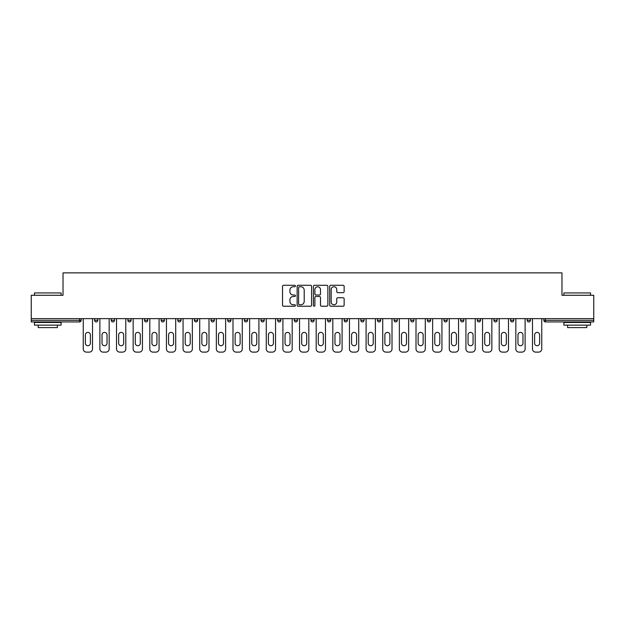 <?xml version="1.0" encoding="UTF-8"?>
<svg xmlns="http://www.w3.org/2000/svg" width="625" height="625" viewBox="0 0 625 625"><rect width="100%" height="100%" fill="white"/><g stroke="black" fill="none" stroke-linecap="round" stroke-linejoin="round"><path stroke-width="0.94" d="M295.438 286.016A0.734 0.734 0 0 0 294.703 285.289L283.578 285.289A1.047 1.047 0 0 0 282.531 286.336L282.531 305.18A1.047 1.047 0 0 0 283.578 306.227L294.703 306.227A0.734 0.734 0 0 0 295.438 305.492A0.734 0.734 0 0 0 294.703 304.758L293.266 304.758A3.352 3.352 0 0 1 289.914 301.406L289.914 299.836A3.352 3.352 0 0 1 293.266 296.484L294.703 296.484A0.734 0.734 0 0 0 295.438 295.758A0.734 0.734 0 0 0 294.703 295.023L293.266 295.023A3.352 3.352 0 0 1 289.914 291.672L289.914 290.102A3.352 3.352 0 0 1 293.266 286.75L294.703 286.75A0.734 0.734 0 0 0 295.438 286.016M343.094 292.664A1.047 1.047 0 0 0 344.141 291.617L344.141 286.336A1.047 1.047 0 0 0 343.094 285.289L330.742 285.289A1.047 1.047 0 0 0 329.695 286.336L329.695 305.18A1.047 1.047 0 0 0 330.742 306.227L343.094 306.227A1.047 1.047 0 0 0 344.141 305.18L344.141 298.789A1.047 1.047 0 0 0 343.094 297.742L337.812 297.742A1.047 1.047 0 0 0 336.766 298.789L336.766 301.961A2.797 2.797 0 0 1 333.961 304.758A2.797 2.797 0 0 1 331.164 301.961L331.164 289.555A2.797 2.797 0 0 1 333.961 286.75A2.797 2.797 0 0 1 336.766 289.555L336.766 291.617A1.047 1.047 0 0 0 337.812 292.664L343.094 292.664M31.25 318.633L31.25 295.273L63.031 295.273L63.031 272.875L561.969 272.875L561.969 295.273L593.75 295.273L593.75 318.633L31.25 318.633L31.25 320.336L79.562 320.336L79.562 318.633M311.586 286.336A1.047 1.047 0 0 0 310.539 285.289L298.188 285.289A1.047 1.047 0 0 0 297.141 286.336L297.141 305.18A1.047 1.047 0 0 0 298.188 306.227L310.539 306.227A1.047 1.047 0 0 0 311.586 305.18L311.586 286.336M314.461 285.289L326.812 285.289A1.047 1.047 0 0 1 327.859 286.336L327.859 305.18A1.047 1.047 0 0 1 326.812 306.227L321.531 306.227A1.047 1.047 0 0 1 320.484 305.18L320.484 297.531A1.047 1.047 0 0 0 319.438 296.484L315.93 296.484A1.047 1.047 0 0 0 314.883 297.531L314.883 305.492A0.734 0.734 0 0 1 314.148 306.227A0.734 0.734 0 0 1 313.414 305.492L313.414 286.336A1.047 1.047 0 0 1 314.461 285.289M81.164 318.633L81.164 320.336A1.602 1.602 0 0 1 79.562 321.938L31.25 321.938L31.25 320.336M593.75 318.633L593.75 321.938L545.438 321.938A1.602 1.602 0 0 1 543.836 320.336L543.836 318.633M97.805 318.633L97.805 320.336L94.602 320.336A1.602 1.602 0 0 0 96.203 321.938A1.602 1.602 0 0 1 94.602 320.336L94.602 318.633M79.562 321.938A1.602 1.602 0 0 0 81.164 320.336L79.562 320.336L79.562 321.938M111.242 318.633L111.242 320.336L111.242 318.633M114.437 318.633L114.437 320.336L114.437 318.633M131.078 318.633L131.078 320.336L127.883 320.336A1.602 1.602 0 0 0 129.477 321.938A1.602 1.602 0 0 1 127.883 320.336L127.883 318.633M144.516 318.633L144.516 320.336L144.516 318.633M147.719 318.633L147.719 320.336L147.719 318.633M164.359 320.336A1.602 1.602 0 0 1 162.758 321.938A1.602 1.602 0 0 0 164.359 320.336L164.359 318.633L164.359 320.336L161.156 320.336A1.602 1.602 0 0 0 162.758 321.938A1.602 1.602 0 0 1 161.156 320.336L161.156 318.633M180.992 318.633L180.992 320.336A1.602 1.602 0 0 1 179.391 321.938A1.602 1.602 0 0 1 177.797 320.336L177.797 318.633M194.43 320.336L197.633 320.336L197.633 318.633L197.633 320.336A1.602 1.602 0 0 1 196.031 321.938A1.602 1.602 0 0 1 194.43 320.336L194.43 318.633M211.07 320.336L214.273 320.336L214.273 318.633L214.273 320.336A1.602 1.602 0 0 1 212.672 321.938A1.602 1.602 0 0 1 211.07 320.336L211.07 318.633M230.906 318.633L230.906 320.336A1.602 1.602 0 0 1 229.312 321.938A1.602 1.602 0 0 1 227.711 320.336L227.711 318.633M244.344 318.633L244.344 320.336L244.344 318.633M247.547 318.633L247.547 320.336L247.547 318.633M264.188 318.633L264.188 320.336A1.602 1.602 0 0 1 262.586 321.938A1.602 1.602 0 0 1 260.984 320.336L260.984 318.633M277.625 318.633L277.625 320.336L277.625 318.633M280.82 318.633L280.82 320.336A1.602 1.602 0 0 1 279.227 321.938A1.602 1.602 0 0 1 277.625 320.336L280.82 320.336M297.461 318.633L297.461 320.336L294.266 320.336A1.602 1.602 0 0 0 295.859 321.938A1.602 1.602 0 0 1 294.266 320.336L294.266 318.633M310.898 320.336L314.102 320.336L314.102 318.633L314.102 320.336A1.602 1.602 0 0 1 312.5 321.938A1.602 1.602 0 0 1 310.898 320.336L310.898 318.633M327.539 320.336L330.734 320.336L330.734 318.633L330.734 320.336A1.602 1.602 0 0 1 329.141 321.938A1.602 1.602 0 0 1 327.539 320.336L327.539 318.633M347.375 318.633L347.375 320.336A1.602 1.602 0 0 1 345.773 321.938A1.602 1.602 0 0 1 344.18 320.336L344.18 318.633M362.414 321.938A1.602 1.602 0 0 0 364.016 320.336L364.016 318.633L364.016 320.336A1.602 1.602 0 0 1 362.414 321.938A1.602 1.602 0 0 1 360.812 320.336L360.812 318.633M380.656 318.633L380.656 320.336A1.602 1.602 0 0 1 379.055 321.938A1.602 1.602 0 0 1 377.453 320.336L377.453 318.633M397.289 318.633L397.289 320.336A1.602 1.602 0 0 1 395.688 321.938A1.602 1.602 0 0 1 394.094 320.336L394.094 318.633M410.727 318.633L410.727 320.336L410.727 318.633M413.93 318.633L413.93 320.336A1.602 1.602 0 0 1 412.328 321.938A1.602 1.602 0 0 1 410.727 320.336L413.93 320.336M427.367 318.633L427.367 320.336L427.367 318.633M430.57 318.633L430.57 320.336A1.602 1.602 0 0 1 428.969 321.938A1.602 1.602 0 0 1 427.367 320.336L430.57 320.336A1.602 1.602 0 0 1 428.969 321.938M444.008 318.633L444.008 320.336L444.008 318.633M447.203 318.633L447.203 320.336A1.602 1.602 0 0 1 445.609 321.938A1.602 1.602 0 0 1 444.008 320.336A1.602 1.602 0 0 0 445.609 321.938A1.602 1.602 0 0 0 447.203 320.336L444.008 320.336A1.602 1.602 0 0 0 445.609 321.938M460.641 318.633L460.641 320.336L460.641 318.633M463.844 318.633L463.844 320.336A1.602 1.602 0 0 1 462.242 321.938A1.602 1.602 0 0 1 460.641 320.336A1.602 1.602 0 0 0 462.242 321.938A1.602 1.602 0 0 0 463.844 320.336L460.641 320.336A1.602 1.602 0 0 0 462.242 321.938M478.883 321.938A1.602 1.602 0 0 0 480.484 320.336L480.484 318.633L480.484 320.336A1.602 1.602 0 0 1 478.883 321.938A1.602 1.602 0 0 1 477.281 320.336L477.281 318.633M497.117 318.633L497.117 320.336L493.922 320.336A1.602 1.602 0 0 0 495.523 321.938A1.602 1.602 0 0 1 493.922 320.336L493.922 318.633M513.758 318.633L513.758 320.336A1.602 1.602 0 0 1 512.156 321.938A1.602 1.602 0 0 1 510.562 320.336L510.562 318.633M527.195 318.633L527.195 320.336L527.195 318.633M530.398 318.633L530.398 320.336L530.398 318.633M96.203 321.938A1.602 1.602 0 0 0 97.805 320.336A1.602 1.602 0 0 1 96.203 321.938A1.602 1.602 0 0 1 94.602 320.336M112.844 321.938A1.602 1.602 0 0 1 111.242 320.336L114.437 320.336A1.602 1.602 0 0 1 112.844 321.938M129.477 321.938A1.602 1.602 0 0 0 131.078 320.336A1.602 1.602 0 0 1 129.477 321.938A1.602 1.602 0 0 1 127.883 320.336M146.117 321.938A1.602 1.602 0 0 1 144.516 320.336A1.602 1.602 0 0 0 146.117 321.938A1.602 1.602 0 0 0 147.719 320.336A1.602 1.602 0 0 1 146.117 321.938A1.602 1.602 0 0 1 144.516 320.336L147.719 320.336M245.945 321.938A1.602 1.602 0 0 1 244.344 320.336L247.547 320.336A1.602 1.602 0 0 1 245.945 321.938M294.266 320.336A1.602 1.602 0 0 0 295.859 321.938A1.602 1.602 0 0 0 297.461 320.336M493.922 320.336A1.602 1.602 0 0 0 495.523 321.938A1.602 1.602 0 0 0 497.117 320.336M528.797 321.938A1.602 1.602 0 0 1 527.195 320.336A1.602 1.602 0 0 0 528.797 321.938A1.602 1.602 0 0 0 530.398 320.336A1.602 1.602 0 0 1 528.797 321.938A1.602 1.602 0 0 1 527.195 320.336L530.398 320.336M299.336 286.75A0.734 0.734 0 0 0 298.602 287.484L298.602 304.023A0.734 0.734 0 0 0 299.336 304.758L300.852 304.758A3.352 3.352 0 0 0 304.203 301.406L304.203 290.102A3.352 3.352 0 0 0 300.852 286.75L299.336 286.75M320.484 289.602A2.797 2.797 0 0 0 317.68 286.805A2.797 2.797 0 0 0 314.883 289.602L314.883 293.977A1.047 1.047 0 0 0 315.93 295.023L319.438 295.023A1.047 1.047 0 0 0 320.484 293.977L320.484 289.602M92.523 318.633L92.523 348.922A3.203 3.203 0 0 1 89.32 352.125L86.445 352.125A3.203 3.203 0 0 1 83.242 348.922L83.242 318.633M85.375 334.898A2.508 2.508 0 0 1 87.883 332.391A2.508 2.508 0 0 1 90.391 334.898L90.391 343.219A2.508 2.508 0 0 1 87.883 345.727A2.508 2.508 0 0 1 85.375 343.219L85.375 334.898M109.164 318.633L109.164 348.922A3.203 3.203 0 0 1 105.961 352.125L103.086 352.125A3.203 3.203 0 0 1 99.883 348.922L99.883 318.633M102.016 334.898A2.508 2.508 0 0 1 104.523 332.391A2.508 2.508 0 0 1 107.031 334.898L107.031 343.219A2.508 2.508 0 0 1 104.523 345.727A2.508 2.508 0 0 1 102.016 343.219L102.016 334.898M125.797 318.633L125.797 348.922A3.203 3.203 0 0 1 122.602 352.125L119.719 352.125A3.203 3.203 0 0 1 116.523 348.922L116.523 318.633M118.656 334.898A2.508 2.508 0 0 1 121.164 332.391A2.508 2.508 0 0 1 123.664 334.898L123.664 343.219A2.508 2.508 0 0 1 121.164 345.727A2.508 2.508 0 0 1 118.656 343.219L118.656 334.898M142.438 318.633L142.438 348.922A3.203 3.203 0 0 1 139.242 352.125L136.359 352.125A3.203 3.203 0 0 1 133.156 348.922L133.156 318.633M135.289 334.898A2.508 2.508 0 0 1 137.797 332.391A2.508 2.508 0 0 1 140.305 334.898L140.305 343.219A2.508 2.508 0 0 1 137.797 345.727A2.508 2.508 0 0 1 135.289 343.219L135.289 334.898M159.078 318.633L159.078 348.922A3.203 3.203 0 0 1 155.875 352.125L153 352.125A3.203 3.203 0 0 1 149.797 348.922L149.797 318.633M151.93 334.898A2.508 2.508 0 0 1 154.438 332.391A2.508 2.508 0 0 1 156.945 334.898L156.945 343.219A2.508 2.508 0 0 1 154.438 345.727A2.508 2.508 0 0 1 151.93 343.219L151.93 334.898M175.711 318.633L175.711 348.922A3.203 3.203 0 0 1 172.516 352.125L169.633 352.125A3.203 3.203 0 0 1 166.438 348.922L166.438 318.633M168.57 334.898A2.508 2.508 0 0 1 171.078 332.391A2.508 2.508 0 0 1 173.578 334.898L173.578 343.219A2.508 2.508 0 0 1 171.078 345.727A2.508 2.508 0 0 1 168.57 343.219L168.57 334.898M34.453 292.93L61.117 292.93L34.453 292.93L34.453 295.273M61.117 325.141L34.453 325.141L34.453 322.469L61.117 322.469L61.117 325.141M57.383 325.141L57.383 327.594L38.18 327.594L38.18 325.141M563.883 292.93L590.547 292.93L563.883 292.93L563.883 295.273M590.547 325.141L563.883 325.141L563.883 322.469L590.547 322.469L590.547 325.141M586.82 325.141L586.82 327.594L567.617 327.594L567.617 325.141M192.352 318.633L192.352 348.922A3.203 3.203 0 0 1 189.156 352.125L186.273 352.125A3.203 3.203 0 0 1 183.07 348.922L183.07 318.633M185.203 334.898A2.508 2.508 0 0 1 187.711 332.391A2.508 2.508 0 0 1 190.219 334.898L190.219 343.219A2.508 2.508 0 0 1 187.711 345.727A2.508 2.508 0 0 1 185.203 343.219L185.203 334.898M208.992 318.633L208.992 348.922A3.203 3.203 0 0 1 205.789 352.125L202.914 352.125A3.203 3.203 0 0 1 199.711 348.922L199.711 318.633M201.844 334.898A2.508 2.508 0 0 1 204.352 332.391A2.508 2.508 0 0 1 206.859 334.898L206.859 343.219A2.508 2.508 0 0 1 204.352 345.727A2.508 2.508 0 0 1 201.844 343.219L201.844 334.898M225.633 318.633L225.633 348.922A3.203 3.203 0 0 1 222.43 352.125L219.547 352.125A3.203 3.203 0 0 1 216.352 348.922L216.352 318.633M218.484 334.898A2.508 2.508 0 0 1 220.992 332.391A2.508 2.508 0 0 1 223.5 334.898L223.5 343.219A2.508 2.508 0 0 1 220.992 345.727A2.508 2.508 0 0 1 218.484 343.219L218.484 334.898M242.266 318.633L242.266 348.922A3.203 3.203 0 0 1 239.07 352.125L236.188 352.125A3.203 3.203 0 0 1 232.992 348.922L232.992 318.633M235.125 334.898A2.508 2.508 0 0 1 237.625 332.391A2.508 2.508 0 0 1 240.133 334.898L240.133 343.219A2.508 2.508 0 0 1 237.625 345.727A2.508 2.508 0 0 1 235.125 343.219L235.125 334.898M258.906 318.633L258.906 348.922A3.203 3.203 0 0 1 255.703 352.125L252.828 352.125A3.203 3.203 0 0 1 249.625 348.922L249.625 318.633M251.758 334.898A2.508 2.508 0 0 1 254.266 332.391A2.508 2.508 0 0 1 256.773 334.898L256.773 343.219A2.508 2.508 0 0 1 254.266 345.727A2.508 2.508 0 0 1 251.758 343.219L251.758 334.898M275.547 318.633L275.547 348.922A3.203 3.203 0 0 1 272.344 352.125L269.461 352.125A3.203 3.203 0 0 1 266.266 348.922L266.266 318.633M268.398 334.898A2.508 2.508 0 0 1 270.906 332.391A2.508 2.508 0 0 1 273.414 334.898L273.414 343.219A2.508 2.508 0 0 1 270.906 345.727A2.508 2.508 0 0 1 268.398 343.219L268.398 334.898M292.18 318.633L292.18 348.922A3.203 3.203 0 0 1 288.984 352.125L286.102 352.125A3.203 3.203 0 0 1 282.906 348.922L282.906 318.633M285.039 334.898A2.508 2.508 0 0 1 287.539 332.391A2.508 2.508 0 0 1 290.047 334.898L290.047 343.219A2.508 2.508 0 0 1 287.539 345.727A2.508 2.508 0 0 1 285.039 343.219L285.039 334.898M308.82 318.633L308.82 348.922A3.203 3.203 0 0 1 305.617 352.125L302.742 352.125A3.203 3.203 0 0 1 299.539 348.922L299.539 318.633M301.672 334.898A2.508 2.508 0 0 1 304.18 332.391A2.508 2.508 0 0 1 306.688 334.898L306.688 343.219A2.508 2.508 0 0 1 304.18 345.727A2.508 2.508 0 0 1 301.672 343.219L301.672 334.898M325.461 318.633L325.461 348.922A3.203 3.203 0 0 1 322.258 352.125L319.383 352.125A3.203 3.203 0 0 1 316.18 348.922L316.18 318.633M318.312 334.898A2.508 2.508 0 0 1 320.82 332.391A2.508 2.508 0 0 1 323.328 334.898L323.328 343.219A2.508 2.508 0 0 1 320.82 345.727A2.508 2.508 0 0 1 318.312 343.219L318.312 334.898M342.094 318.633L342.094 348.922A3.203 3.203 0 0 1 338.898 352.125L336.016 352.125A3.203 3.203 0 0 1 332.82 348.922L332.82 318.633M334.953 334.898A2.508 2.508 0 0 1 337.461 332.391A2.508 2.508 0 0 1 339.961 334.898L339.961 343.219A2.508 2.508 0 0 1 337.461 345.727A2.508 2.508 0 0 1 334.953 343.219L334.953 334.898M358.734 318.633L358.734 348.922A3.203 3.203 0 0 1 355.539 352.125L352.656 352.125A3.203 3.203 0 0 1 349.453 348.922L349.453 318.633M351.586 334.898A2.508 2.508 0 0 1 354.094 332.391A2.508 2.508 0 0 1 356.602 334.898L356.602 343.219A2.508 2.508 0 0 1 354.094 345.727A2.508 2.508 0 0 1 351.586 343.219L351.586 334.898M375.375 318.633L375.375 348.922A3.203 3.203 0 0 1 372.172 352.125L369.297 352.125A3.203 3.203 0 0 1 366.094 348.922L366.094 318.633M368.227 334.898A2.508 2.508 0 0 1 370.734 332.391A2.508 2.508 0 0 1 373.242 334.898L373.242 343.219A2.508 2.508 0 0 1 370.734 345.727A2.508 2.508 0 0 1 368.227 343.219L368.227 334.898M392.008 318.633L392.008 348.922A3.203 3.203 0 0 1 388.812 352.125L385.93 352.125A3.203 3.203 0 0 1 382.734 348.922L382.734 318.633M384.867 334.898A2.508 2.508 0 0 1 387.375 332.391A2.508 2.508 0 0 1 389.875 334.898L389.875 343.219A2.508 2.508 0 0 1 387.375 345.727A2.508 2.508 0 0 1 384.867 343.219L384.867 334.898M408.648 318.633L408.648 348.922A3.203 3.203 0 0 1 405.453 352.125L402.57 352.125A3.203 3.203 0 0 1 399.367 348.922L399.367 318.633M401.5 334.898A2.508 2.508 0 0 1 404.008 332.391A2.508 2.508 0 0 1 406.516 334.898L406.516 343.219A2.508 2.508 0 0 1 404.008 345.727A2.508 2.508 0 0 1 401.5 343.219L401.5 334.898M425.289 318.633L425.289 348.922A3.203 3.203 0 0 1 422.086 352.125L419.211 352.125A3.203 3.203 0 0 1 416.008 348.922L416.008 318.633M418.141 334.898A2.508 2.508 0 0 1 420.648 332.391A2.508 2.508 0 0 1 423.156 334.898L423.156 343.219A2.508 2.508 0 0 1 420.648 345.727A2.508 2.508 0 0 1 418.141 343.219L418.141 334.898M441.93 318.633L441.93 348.922A3.203 3.203 0 0 1 438.727 352.125L435.844 352.125A3.203 3.203 0 0 1 432.648 348.922L432.648 318.633M434.781 334.898A2.508 2.508 0 0 1 437.289 332.391A2.508 2.508 0 0 1 439.797 334.898L439.797 343.219A2.508 2.508 0 0 1 437.289 345.727A2.508 2.508 0 0 1 434.781 343.219L434.781 334.898M458.562 318.633L458.562 348.922A3.203 3.203 0 0 1 455.367 352.125L452.484 352.125A3.203 3.203 0 0 1 449.289 348.922L449.289 318.633M451.422 334.898A2.508 2.508 0 0 1 453.922 332.391A2.508 2.508 0 0 1 456.43 334.898L456.43 343.219A2.508 2.508 0 0 1 453.922 345.727A2.508 2.508 0 0 1 451.422 343.219L451.422 334.898M475.203 318.633L475.203 348.922A3.203 3.203 0 0 1 472 352.125L469.125 352.125A3.203 3.203 0 0 1 465.922 348.922L465.922 318.633M468.055 334.898A2.508 2.508 0 0 1 470.563 332.391A2.508 2.508 0 0 1 473.07 334.898L473.07 343.219A2.508 2.508 0 0 1 470.563 345.727A2.508 2.508 0 0 1 468.055 343.219L468.055 334.898M491.844 318.633L491.844 348.922A3.203 3.203 0 0 1 488.641 352.125L485.758 352.125A3.203 3.203 0 0 1 482.562 348.922L482.562 318.633M484.695 334.898A2.508 2.508 0 0 1 487.203 332.391A2.508 2.508 0 0 1 489.711 334.898L489.711 343.219A2.508 2.508 0 0 1 487.203 345.727A2.508 2.508 0 0 1 484.695 343.219L484.695 334.898M508.477 318.633L508.477 348.922A3.203 3.203 0 0 1 505.281 352.125L502.398 352.125A3.203 3.203 0 0 1 499.203 348.922L499.203 318.633M501.336 334.898A2.508 2.508 0 0 1 503.836 332.391A2.508 2.508 0 0 1 506.344 334.898L506.344 343.219A2.508 2.508 0 0 1 503.836 345.727A2.508 2.508 0 0 1 501.336 343.219L501.336 334.898M525.117 318.633L525.117 348.922A3.203 3.203 0 0 1 521.914 352.125L519.039 352.125A3.203 3.203 0 0 1 515.836 348.922L515.836 318.633M517.969 334.898A2.508 2.508 0 0 1 520.477 332.391A2.508 2.508 0 0 1 522.984 334.898L522.984 343.219A2.508 2.508 0 0 1 520.477 345.727A2.508 2.508 0 0 1 517.969 343.219L517.969 334.898M541.758 318.633L541.758 348.922A3.203 3.203 0 0 1 538.555 352.125L535.68 352.125A3.203 3.203 0 0 1 532.477 348.922L532.477 318.633M534.609 334.898A2.508 2.508 0 0 1 537.117 332.391A2.508 2.508 0 0 1 539.625 334.898L539.625 343.219A2.508 2.508 0 0 1 537.117 345.727A2.508 2.508 0 0 1 534.609 343.219L534.609 334.898M545.438 318.633L545.438 320.336L593.75 320.336M543.836 320.336L545.438 320.336L545.438 321.938M162.758 321.938A1.602 1.602 0 0 1 161.156 320.336M180.992 320.336L177.797 320.336M230.906 320.336L227.711 320.336M264.188 320.336L260.984 320.336M347.375 320.336L344.18 320.336M364.016 320.336L360.812 320.336M380.656 320.336L377.453 320.336M397.289 320.336L394.094 320.336M480.484 320.336L477.281 320.336M513.758 320.336L510.562 320.336M61.117 295.273L61.117 292.93M55.031 322.469L55.031 321.938M40.531 322.469L40.531 321.938M590.547 295.273L590.547 292.93M584.469 322.469L584.469 321.938M569.969 322.469L569.969 321.938"/></g></svg>

